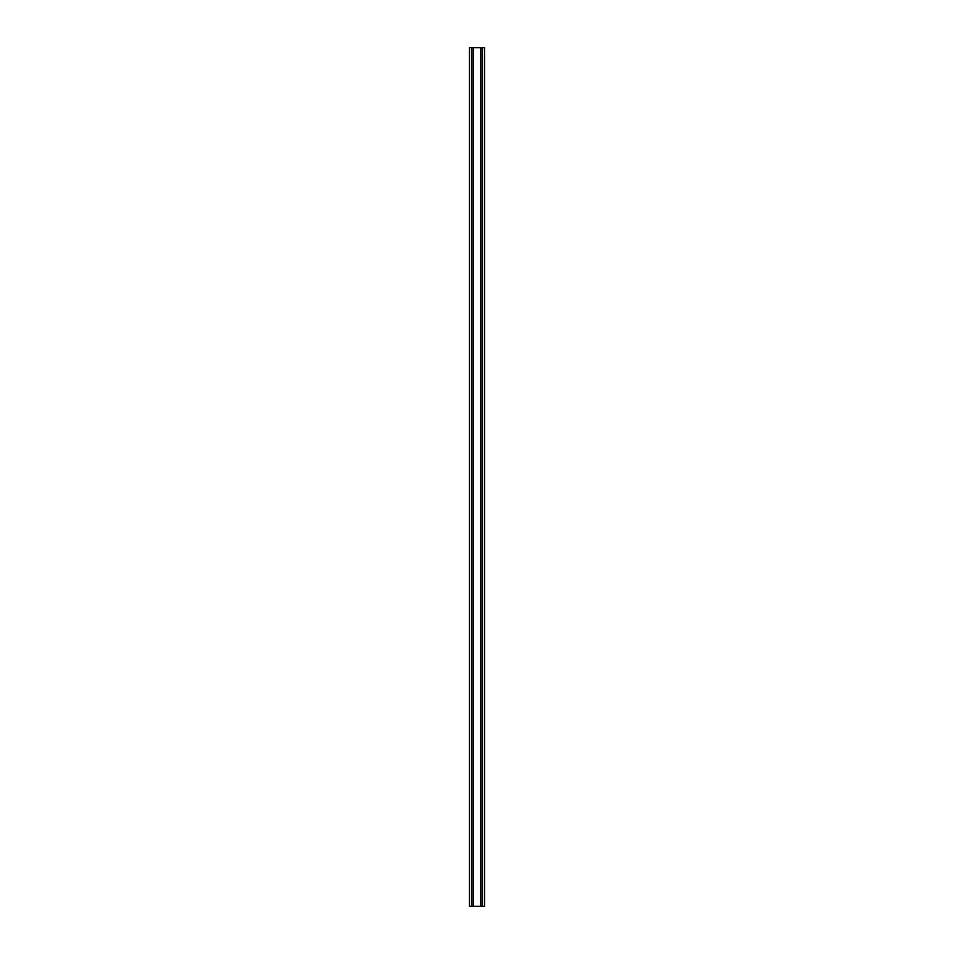 <?xml version="1.0" encoding="UTF-8"?>
<svg xmlns="http://www.w3.org/2000/svg" width="954" height="954" viewBox="0 0 954 954"><rect width="100%" height="100%" fill="white"/><g stroke="black" fill="none" stroke-linecap="round" stroke-linejoin="round"><path stroke-width="1.43" d="M469.38 47.7L469.38 906.3L471.848 906.3L471.848 47.7L469.38 47.7M482.545 47.7L482.545 906.3L484.62 906.3L484.62 47.7L482.152 47.7L482.152 906.3L471.848 906.3M482.545 906.3L482.152 47.7L471.848 47.7M471.455 47.7L471.455 906.3M473.351 47.7L473.351 906.3M480.649 47.7L480.649 906.3"/></g></svg>
